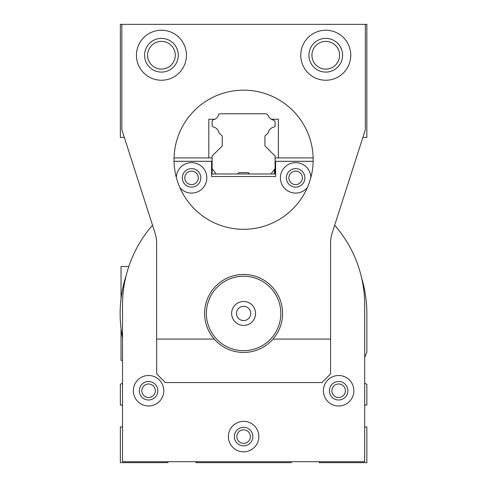 <?xml version="1.0" encoding="UTF-8"?>
<svg xmlns="http://www.w3.org/2000/svg" width="487" height="487" viewBox="0 0 487 487"><rect width="100%" height="100%" fill="white"/><g stroke="black" fill="none" stroke-linecap="round" stroke-linejoin="round"><path stroke-width="0.73" d="M238.764 172.654L248.376 172.629L238.764 172.654L248.376 172.629L238.764 172.654L248.376 172.629L238.764 172.654L248.376 172.629L238.764 172.654L248.376 172.629L238.764 172.654L248.376 172.629L238.764 172.654L248.376 172.629L238.764 172.654L248.376 172.629L238.764 172.654L237.419 173.999L249.746 173.999L248.376 172.629L238.764 172.654L248.376 172.629M347.888 390.744A9.253 9.253 0 0 0 338.635 381.491A9.253 9.253 0 0 0 329.382 390.744A9.253 9.253 0 0 0 338.635 399.997A9.253 9.253 0 0 0 347.888 390.744M323.398 390.744A15.237 15.237 0 0 1 338.635 375.507A15.237 15.237 0 0 1 353.872 390.744A15.237 15.237 0 0 1 338.635 405.981A15.237 15.237 0 0 1 323.398 390.744M157.825 390.744A9.253 9.253 0 0 0 148.572 381.491A9.253 9.253 0 0 0 139.319 390.744A9.253 9.253 0 0 0 148.572 399.997A9.253 9.253 0 0 0 157.825 390.744M133.335 390.744A15.237 15.237 0 0 1 148.572 375.507A15.237 15.237 0 0 1 163.809 390.744A15.237 15.237 0 0 1 148.572 405.981A15.237 15.237 0 0 1 133.335 390.744M304.892 177.858A9.253 9.253 0 0 0 295.639 168.605A9.253 9.253 0 0 0 286.386 177.858A9.253 9.253 0 0 0 295.639 187.111A9.253 9.253 0 0 0 304.892 177.858M307.34 187.617A15.237 15.237 0 0 1 280.409 177.858A15.237 15.237 0 0 1 295.451 162.621A15.237 15.237 0 0 1 310.876 177.475M200.814 177.858A9.253 9.253 0 0 0 191.561 168.605A9.253 9.253 0 0 0 182.315 177.858A9.253 9.253 0 0 0 191.561 187.111A9.253 9.253 0 0 0 200.814 177.858M176.331 177.475A15.237 15.237 0 0 1 191.756 162.621A15.237 15.237 0 0 1 196.754 192.182A15.237 15.237 0 0 1 179.867 187.617M252.856 436.589A9.253 9.253 0 0 0 243.603 427.336A9.253 9.253 0 0 0 234.35 436.589A9.253 9.253 0 0 0 243.603 445.842A9.253 9.253 0 0 0 252.856 436.589M228.366 436.589A15.237 15.237 0 0 1 243.603 421.358A15.237 15.237 0 0 1 258.841 436.589A15.237 15.237 0 0 1 243.603 451.826A15.237 15.237 0 0 1 228.366 436.589M155.316 390.744A6.751 6.751 0 0 1 148.572 397.495A6.751 6.751 0 0 1 141.82 390.744A6.751 6.751 0 0 1 148.572 383.993A6.751 6.751 0 0 1 155.316 390.744M345.386 390.744A6.751 6.751 0 0 1 338.635 397.495A6.751 6.751 0 0 1 331.891 390.744A6.751 6.751 0 0 1 338.635 383.993A6.751 6.751 0 0 1 345.386 390.744M198.312 177.858A6.751 6.751 0 0 1 191.561 184.603A6.751 6.751 0 0 1 184.817 177.858A6.751 6.751 0 0 1 191.561 171.107A6.751 6.751 0 0 1 198.312 177.858M302.39 177.858A6.751 6.751 0 0 1 295.639 184.603A6.751 6.751 0 0 1 288.894 177.858A6.751 6.751 0 0 1 295.639 171.107A6.751 6.751 0 0 1 302.39 177.858M250.355 436.589A6.751 6.751 0 0 1 243.603 443.34A6.751 6.751 0 0 1 236.852 436.589A6.751 6.751 0 0 1 243.603 429.844A6.751 6.751 0 0 1 250.355 436.589M364.69 426.977L366.857 426.977L366.857 462.65L319.216 462.65L319.216 461.706M128.811 266.492L121.038 266.492L121.038 298.72M121.038 328.53L121.038 360.41L122.517 360.41M212.107 167.942L212.107 173.999L216.191 173.999L212.131 168.618L212.131 156.023L222.23 145.93L222.23 136.08L218.852 132.701A6.885 6.885 0 0 0 213.251 126.991L212.131 125.871L212.131 120.861L213.282 119.705A6.745 6.745 0 0 0 218.706 114.177L220.404 113.775L266.474 113.775L268.185 115.486A7.183 7.183 0 0 0 273.816 120.173L275.076 121.324L275.076 126.34L273.895 127.137A6.721 6.721 0 0 0 268.325 132.701L264.94 136.08L264.94 145.887L275.076 156.017L275.076 168.593L270.967 173.999L275.1 173.999L275.1 157.922L313.153 157.922M174.054 157.922L212.107 157.922L212.107 173.999L237.419 173.999M167.991 461.706L167.991 462.65L120.35 462.65L120.35 426.977L122.517 426.977M291.244 461.706L291.244 462.65L195.957 462.65L195.957 461.706M122.517 405.068L120.35 405.068L120.35 384.322L122.517 383.22M122.517 337.747A123.254 123.254 0 0 1 126.151 275.581M364.69 383.22L366.857 384.322L366.857 405.068L364.69 405.068M361.598 277.827A123.254 123.254 0 0 1 366.857 313.451L366.857 352.156L364.69 357.537M334.666 225.225A121.056 121.056 0 0 1 364.69 305.026L364.69 461.706L122.517 461.706L122.517 305.026A121.056 121.056 0 0 1 152.541 225.225M174.048 161.3L211.602 161.3L211.602 176.501L275.605 176.501L275.605 161.3L313.159 161.3M270.967 173.999L249.746 173.999M274.473 169.385L274.473 173.999M214.785 119.242L208.82 119.242L208.82 157.922M278.387 157.922L278.387 119.242L271.265 119.242M339.609 55.238A13.843 13.843 0 0 1 325.766 69.087A13.843 13.843 0 0 1 311.923 55.238A13.843 13.843 0 0 1 325.766 41.395A13.843 13.843 0 0 1 339.609 55.238M175.283 55.238A13.843 13.843 0 0 1 161.44 69.087A13.843 13.843 0 0 1 147.598 55.238A13.843 13.843 0 0 1 161.44 41.395A13.843 13.843 0 0 1 175.283 55.238M245.18 306.5A7.128 7.128 0 0 0 236.652 311.875A7.128 7.128 0 0 0 242.027 320.403A7.128 7.128 0 0 0 250.555 315.028A7.128 7.128 0 0 0 245.18 306.5M240.955 325.121A11.968 11.968 0 0 1 231.934 310.803A11.968 11.968 0 0 1 246.252 301.782A11.968 11.968 0 0 1 255.273 316.1A11.968 11.968 0 0 1 240.955 325.121M234.977 351.48A38.997 38.997 0 0 0 281.632 322.077A38.997 38.997 0 0 0 252.229 275.423A38.997 38.997 0 0 0 205.575 304.825A38.997 38.997 0 0 0 234.977 351.48M251.84 277.152A37.225 37.225 0 0 1 279.903 321.688A37.225 37.225 0 0 1 235.367 349.751A37.225 37.225 0 0 1 207.304 305.215A37.225 37.225 0 0 1 251.84 277.152M174.036 159.736A69.568 69.568 0 0 1 243.603 90.162A69.568 69.568 0 0 1 313.171 159.736A69.568 69.568 0 0 1 243.603 229.304A69.568 69.568 0 0 1 174.036 159.736M178.291 55.238A16.85 16.85 0 0 0 161.44 38.388A16.85 16.85 0 0 0 144.59 55.238A16.85 16.85 0 0 0 161.44 72.088A16.85 16.85 0 0 0 178.291 55.238M136.439 55.238A25.001 25.001 0 0 1 161.44 30.237A25.001 25.001 0 0 1 186.442 55.238A25.001 25.001 0 0 1 161.44 80.239A25.001 25.001 0 0 1 136.439 55.238M342.617 55.238A16.85 16.85 0 0 0 325.766 38.388A16.85 16.85 0 0 0 308.916 55.238A16.85 16.85 0 0 0 325.766 72.088A16.85 16.85 0 0 0 342.617 55.238M300.765 55.238A25.001 25.001 0 0 1 325.766 30.237A25.001 25.001 0 0 1 350.768 55.238A25.001 25.001 0 0 1 325.766 80.239A25.001 25.001 0 0 1 300.765 55.238M214.219 339.086L156.637 339.086L156.637 243.427A34.784 34.784 0 0 0 154.969 232.786L121.853 129.719L121.853 24.35L365.353 24.35L365.353 129.719L332.237 232.786A34.784 34.784 0 0 0 330.57 243.427L330.6 373.876L321.907 382.569L165.373 382.569L156.674 373.876L156.674 339.086M330.57 339.086L272.988 339.086M124.325 137.401L120.356 137.401L120.356 24.35L121.853 24.35M365.353 24.35L366.851 24.35L366.851 137.401L362.882 137.401"/></g></svg>
